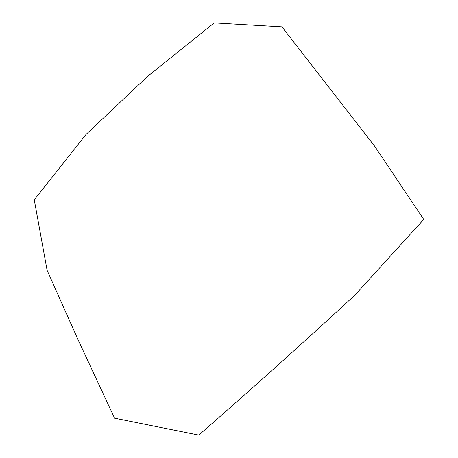 <?xml version="1.0" encoding="UTF-8"?>
<svg xmlns="http://www.w3.org/2000/svg" width="458" height="458" viewBox="0 0 458 458"><rect width="100%" height="100%" fill="white"/><g stroke="black" fill="none" stroke-linecap="round" stroke-linejoin="round"><path stroke-width="0.69" d="M214.207 22.9L281.922 26.85L374.615 146.136L423.747 219.434L354.956 295.055C303.236 342.75 251.19 389.432 198.812 435.1L114.592 418.177L78.495 340.706L47.105 270.306L34.253 199.825L85.995 134.486L147.757 76.24L214.207 22.9"/></g></svg>
